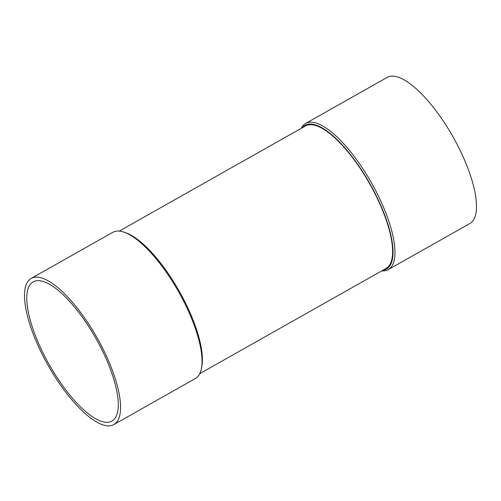<?xml version="1.0" encoding="UTF-8"?>
<svg xmlns="http://www.w3.org/2000/svg" width="501" height="501" viewBox="0 0 501 501"><rect width="100%" height="100%" fill="white"/><g stroke="black" fill="none" stroke-linecap="round" stroke-linejoin="round"><path stroke-width="0.75" d="M199.736 373.658L386.033 268.461A81.857 27.398 -119.5 0 0 370.583 185.395A81.857 27.398 -119.5 0 0 305.535 125.908L119.238 231.105M31.25 278.381L112.769 232.345A83.955 28.1 60.5 0 1 124.154 232.207A83.955 28.1 60.5 0 1 179.483 293.361A83.955 28.1 60.5 0 1 201.327 368.88A83.955 28.1 60.5 0 1 195.327 378.556L113.815 424.585A83.955 28.1 60.5 0 1 113.226 424.892A83.955 28.1 60.5 0 1 47.576 364.434A83.955 28.1 60.5 0 1 31.25 278.381A83.955 28.1 60.5 0 1 97 337.668A83.955 28.1 60.5 0 1 113.815 424.585M124.154 232.207L125.795 232.777A82.552 27.63 60.5 0 1 180.21 292.916A82.552 27.63 60.5 0 1 201.69 367.177L201.327 368.88M111.291 421.404A79.966 26.766 60.5 0 1 48.76 363.82A79.966 26.766 60.5 0 1 33.21 281.85A79.966 26.766 60.5 0 1 95.835 338.319A79.966 26.766 60.5 0 1 111.848 421.116A79.966 26.766 60.5 0 1 111.291 421.404M305.654 123.428L387.167 77.398A83.955 28.1 60.5 0 1 452.917 136.685A83.955 28.1 60.5 0 1 469.731 223.609L388.212 269.638A83.955 28.1 -119.5 0 0 371.398 182.715A83.955 28.1 -119.5 0 0 305.654 123.428A83.955 28.1 -119.5 0 0 301.245 128.325M381.743 270.878A83.955 28.1 -119.5 0 0 388.212 269.638M382.908 270.221A82.552 27.63 -119.5 0 0 369.844 183.598A82.552 27.63 -119.5 0 0 302.41 127.674"/></g></svg>
